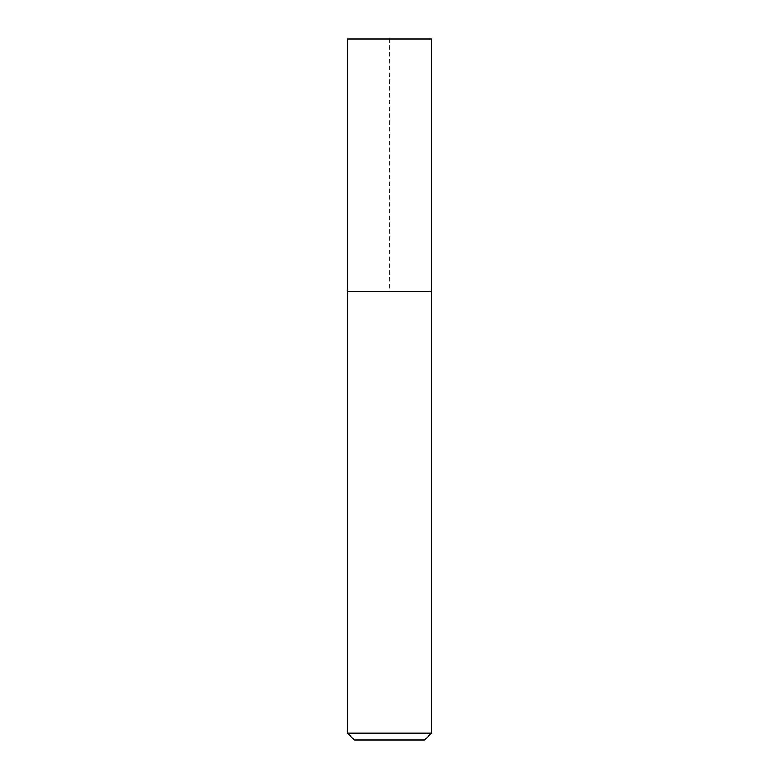 <?xml version="1.0" encoding="UTF-8"?>
<svg xmlns="http://www.w3.org/2000/svg" width="779" height="779" viewBox="0 0 779 779"><rect width="100%" height="100%" fill="white"/><g stroke="black" fill="none" stroke-linecap="round" stroke-linejoin="round"><path stroke-width="0.58" stroke-dasharray="3.9 2.92" d="M347.434 291.346L431.566 291.346L389.5 291.346L389.5 38.95L347.434 38.95L431.566 38.95M431.566 733.039L347.434 733.039M424.555 740.05L354.445 740.05"/><path stroke-width="1.17" d="M431.566 733.039L424.555 740.05L354.445 740.05L347.434 733.039L431.566 733.039L431.566 38.95L347.434 38.95L347.434 291.346L431.566 291.346L347.434 291.346L347.434 38.95M347.434 733.039L347.434 291.346"/></g></svg>
